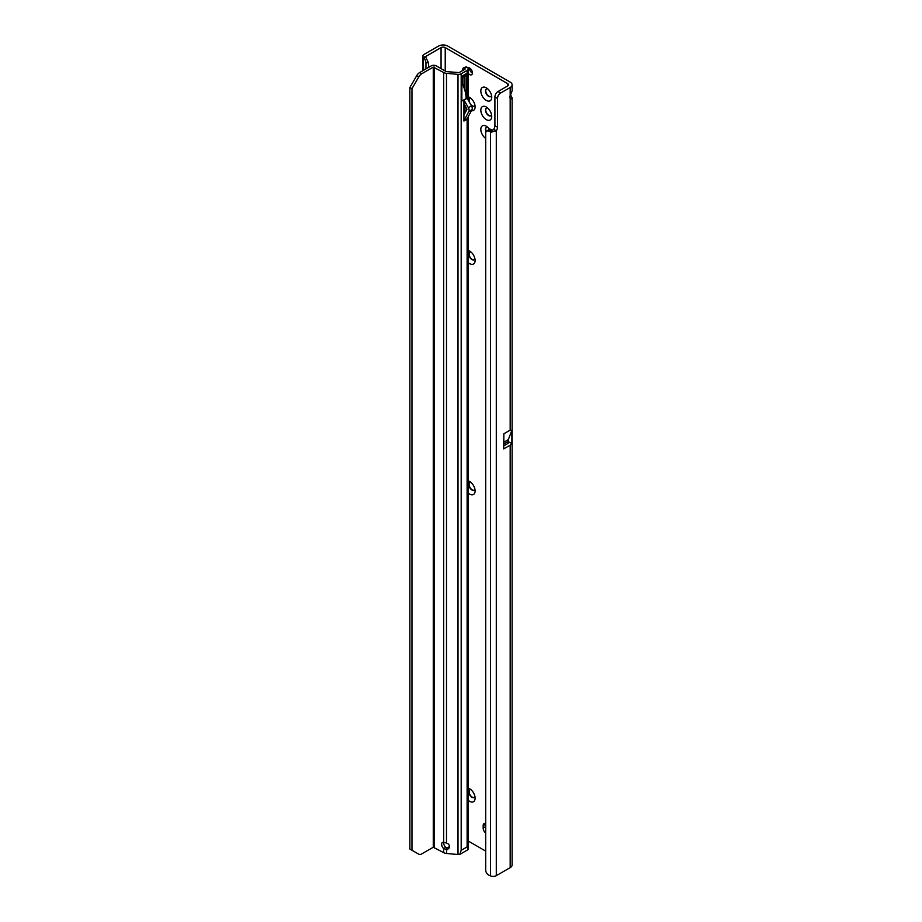 <?xml version="1.0" encoding="UTF-8"?>
<svg xmlns="http://www.w3.org/2000/svg" width="922" height="922" viewBox="0 0 922 922"><rect width="100%" height="100%" fill="white"/><g stroke="black" fill="none" stroke-linecap="round" stroke-linejoin="round"><path stroke-width="1.38" d="M468.192 788.126A7.722 4.46 60 0 1 469.644 788.736A7.722 4.46 60 0 1 475.107 798.187A7.722 4.46 60 0 1 469.644 801.333A7.722 4.46 60 0 1 468.192 800.273M470.981 789.693A4.414 2.547 -120 0 0 469.782 789.866A4.414 2.547 -120 0 0 469.102 793.393A4.414 2.547 -120 0 0 471.983 797.288A4.414 2.547 -120 0 0 474.185 797.507A4.414 2.547 -120 0 0 474.934 796.55M468.192 480.869A7.722 4.46 60 0 1 469.644 481.48A7.722 4.46 60 0 1 475.107 490.93A7.722 4.46 60 0 1 469.644 494.077A7.722 4.46 60 0 1 468.192 493.016M470.981 482.437A4.414 2.547 -120 0 0 469.782 482.609A4.414 2.547 -120 0 0 469.102 486.148A4.414 2.547 -120 0 0 471.983 490.031A4.414 2.547 -120 0 0 474.185 490.25A4.414 2.547 -120 0 0 474.934 489.294M468.192 250.427A7.722 4.46 60 0 1 469.644 251.038A7.722 4.46 60 0 1 475.107 260.488A7.722 4.46 60 0 1 469.644 263.634A7.722 4.46 60 0 1 468.192 262.574M470.981 251.994A4.414 2.547 -120 0 0 469.782 252.167A4.414 2.547 -120 0 0 469.102 255.705A4.414 2.547 -120 0 0 471.983 259.589A4.414 2.547 -120 0 0 474.185 259.808A4.414 2.547 -120 0 0 474.934 258.851M468.192 96.798A7.722 4.46 60 0 1 469.644 97.409L469.644 97.409A7.722 4.46 60 0 1 475.107 106.86A7.722 4.46 60 0 1 471.419 110.698M470.981 98.366A4.414 2.547 -120 0 0 469.782 98.539A4.414 2.547 -120 0 0 468.964 101.535M471.188 105.385A4.414 2.547 -120 0 0 471.983 105.961A4.414 2.547 -120 0 0 474.185 106.18A4.414 2.547 -120 0 0 474.934 105.223M486.274 119.618A7.722 4.46 60 0 1 480.823 110.156A7.722 4.46 60 0 1 486.274 107.01L486.274 107.01A7.722 4.46 60 0 1 491.737 116.46A7.722 4.46 60 0 1 486.274 119.618M487.611 107.978A4.414 2.547 -120 0 0 486.413 108.139A4.414 2.547 -120 0 0 485.733 111.677A4.414 2.547 -120 0 0 488.614 115.561A4.414 2.547 -120 0 0 490.815 115.78A4.414 2.547 -120 0 0 491.564 114.824M486.274 100.406A7.722 4.46 60 0 1 480.823 90.955A7.722 4.46 60 0 1 486.274 87.809L486.274 87.809A7.722 4.46 60 0 1 491.737 97.259A7.722 4.46 60 0 1 486.274 100.406M487.611 88.766A4.414 2.547 -120 0 0 486.413 88.938A4.414 2.547 -120 0 0 485.733 92.477A4.414 2.547 -120 0 0 488.614 96.361A4.414 2.547 -120 0 0 490.815 96.58A4.414 2.547 -120 0 0 491.564 95.623M485.698 138.45A7.722 4.46 60 0 1 480.823 129.034A7.722 4.46 60 0 1 486.274 126.21L486.274 126.21A7.722 4.46 60 0 1 489.478 129.264M487.611 127.178A4.414 2.547 -120 0 0 486.413 127.351A4.414 2.547 -120 0 0 486.078 131.8M468.192 73.241A3.965 2.293 -120 0 0 469.644 74.544A3.965 2.293 -120 0 0 471.626 74.74A3.965 2.293 -120 0 0 472.237 71.559A3.965 2.293 -120 0 0 469.644 68.067A3.965 2.293 -120 0 0 467.731 67.836M469.448 67.951A3.965 2.293 -120 0 0 472.248 73.045A3.965 2.293 -120 0 0 472.444 73.149M469.909 789.797A4.414 2.547 -120 0 0 469.402 793.369A4.414 2.547 -120 0 0 472.248 797.138A4.414 2.547 -120 0 0 474.311 797.426M469.909 482.54A4.414 2.547 -120 0 0 469.402 486.113A4.414 2.547 -120 0 0 472.248 489.882A4.414 2.547 -120 0 0 474.311 490.17M469.909 252.098A4.414 2.547 -120 0 0 469.402 255.671A4.414 2.547 -120 0 0 472.248 259.439A4.414 2.547 -120 0 0 474.311 259.727M486.539 127.282A4.414 2.547 -120 0 0 486.286 131.523M486.539 108.07A4.414 2.547 -120 0 0 486.032 111.643A4.414 2.547 -120 0 0 488.879 115.411A4.414 2.547 -120 0 0 490.942 115.699M469.909 98.47A4.414 2.547 -120 0 0 469.655 102.722M470.508 104.186A4.414 2.547 -120 0 0 472.248 105.811A4.414 2.547 -120 0 0 474.311 106.099M486.539 88.869A4.414 2.547 -120 0 0 486.032 92.442A4.414 2.547 -120 0 0 488.879 96.211A4.414 2.547 -120 0 0 490.942 96.499M493.696 129.276L490.516 131.765L489.213 131.201A4.414 2.881 -127.5 0 0 486.539 131.304A4.414 2.881 -127.5 0 0 485.698 133.264L485.698 870.195A4.414 2.881 -127.5 0 0 489.213 875.335L490.516 875.9A4.414 2.547 0 0 0 496.29 875.669L510.177 867.648A6.615 3.815 0 0 0 512.125 864.951L512.125 97.974L510.834 98.931L510.177 98.412A4.414 2.547 -60 0 1 510.177 95.807L512.125 90.84L512.125 84.801A6.615 3.815 180 0 1 510.177 87.509L500.623 93.03A4.414 2.547 120 0 0 497.5 98.435L497.5 127.236A4.414 2.547 -60 0 1 496.29 130.786L493.696 129.276A4.414 2.547 -60 0 0 494.907 125.738L494.907 96.925A4.414 2.547 120 0 1 498.018 91.532L507.584 86.011A2.939 1.694 180 0 0 508.448 84.801A2.939 1.694 180 0 0 507.584 83.602L445.222 47.598A2.939 1.694 180 0 0 441.062 47.598L441.062 68.608M485.698 823.565A4.414 2.547 -120 0 0 484.073 823.623A4.414 2.547 -120 0 0 483.163 825.639L483.163 828.037A4.414 2.547 -120 0 0 485.698 833.039M468.192 841.002L485.698 851.11M510.615 94.908L512.125 97.974M503.723 444.208L503.873 433.755L510.177 430.113L511.883 430.355L511.883 443.494A6.615 3.815 180 0 1 510.177 445.176L510.177 867.648M503.85 444.024L508.034 441.603A2.939 1.694 180 0 1 508.448 442.468A2.939 1.694 180 0 1 507.584 443.666L503.723 445.902M503.873 433.755L503.723 448.899L510.177 445.176M441.062 47.598L425.595 56.53L425.699 57.291M512.125 84.801A6.615 3.815 180 0 0 510.177 82.104L447.815 46.1A6.615 3.815 180 0 0 438.469 46.1L424.051 54.421A4.414 2.547 180 0 0 422.76 56.219A4.414 2.547 180 0 0 423.094 57.187L425.468 56.634L428.177 62.154L428.891 67.364M425.952 68.931L425.952 63.122A4.414 2.167 -113.5 0 0 423.647 57.786L425.434 56.991M423.647 70.256L423.094 57.187M492.89 130.129L491.472 132.088A4.414 2.547 180 0 1 490.516 131.765L490.516 875.9M496.29 875.669L496.29 130.786L491.472 132.088M489.213 131.201L491.426 129.506A4.414 2.881 -127.5 0 0 488.741 129.61L486.539 131.304M491.426 129.506L492.728 130.071M508.034 441.603L511.883 443.494M508.322 439.633L503.85 442.214L508.322 439.633L508.322 441.442M511.883 430.355L508.345 439.517M449.544 846.546A4.045 3.262 -164.7 0 0 446.49 843.065L443.655 842.293A4.045 2.34 -120 0 0 442.479 842.431A4.045 2.34 -120 0 0 443.655 848.586L446.49 849.485A4.045 3.262 -164.7 0 0 449.452 847.26A4.045 3.262 -164.7 0 0 449.544 846.546M464.965 105.2L464.965 113.129M468.192 116.817L468.192 849.001A3.676 2.121 180 0 1 467.996 849.681L459.744 854.44A3.676 2.121 180 0 1 458.004 854.521L446.49 853.472A5.14 2.973 180 0 1 443.655 852.643L433.271 847.237L421.734 853.899A5.878 3.4 -60 0 1 418.784 854.198L409.875 849.047L409.875 87.498L416.709 75.673A5.878 3.4 -60 0 1 419.648 72.561L431.185 65.9A3.676 2.121 180 0 1 436.383 65.9L445.729 71.305A2.201 1.268 0 0 0 446.951 71.662L459.098 72.596L465.034 69.162L464.619 68.24A2.939 1.441 -113.5 0 0 463.443 67.94A2.939 1.441 -113.5 0 0 462.902 68.701L462.452 70.66M464.999 75.904A4.414 2.547 -120 0 0 465.195 75.8A4.414 2.547 -120 0 0 466.117 73.783L466.117 98.585A24.617 14.21 -120 0 0 464.031 87.855L464.031 76.48M467.996 849.681L467.12 846.903L461.184 850.326L459.744 854.44M458.004 854.521L458.004 74.382A3.676 2.121 0 0 0 461.184 73.795L467.12 70.36A3.676 2.121 0 0 0 468.192 68.862A3.676 2.121 0 0 0 467.454 67.583L466.958 67.214A2.939 1.441 -113.5 0 0 465.794 66.914L463.443 67.94M466.117 73.783L461.853 76.249L461.853 101.04L466.117 98.585M463.927 103.402L463.927 99.91L468.364 107.69A3.676 2.121 -120 0 1 468.883 111.378L464.031 120.598A1.475 0.853 60 0 0 463.927 121.047L463.927 115.1L466.993 109.28L463.927 103.402L463.927 115.1M446.49 853.472L446.916 847.906L449.256 846.73A4.045 3.262 -164.7 0 0 449.533 846.384M443.805 842.339A4.045 2.34 -120 0 0 444.254 845.313L445.614 847.456L443.655 848.586L443.655 852.643M445.614 847.456L446.916 847.906M462.314 77.471L462.314 83.856M458.004 74.382L446.49 73.334A5.14 2.973 0 0 1 443.655 72.504L433.271 67.099L433.271 847.237M411.961 850.257L411.961 88.696L418.784 76.872A5.878 3.4 -60 0 1 421.734 73.76L433.271 67.099M409.875 87.498L411.961 88.696M418.784 854.198L416.709 853A5.878 3.4 -60 0 0 416.721 853M463.927 121.047L467.051 119.249A1.475 0.853 60 0 1 467.143 118.8L472.006 109.58A3.676 2.121 -120 0 0 471.488 105.892L467.051 98.112L463.927 99.91M464.031 87.855A24.617 14.21 -120 0 0 461.853 82.945M507.584 83.602L507.584 86.011M445.222 71.006L445.222 47.598M507.584 441.868L507.584 443.666M510.177 98.412L510.177 430.113M510.177 87.509L510.177 95.807M485.698 824.176L483.163 825.639M485.698 826.573L483.163 828.037M425.952 63.122L428.177 62.154M497.5 127.236L494.907 125.738M497.5 98.435L494.907 96.925M500.623 93.03L498.018 91.532M467.12 846.903L467.12 118.869M463.985 100.118L467.108 98.308L467.12 70.36M461.184 73.795L461.184 850.326M446.49 843.065L446.49 73.334M443.655 842.293L443.655 72.504M434.308 847.237L434.308 67.099M464.619 68.24L466.958 67.214M419.648 72.561L421.734 73.76M416.709 75.673L418.784 76.872M468.883 111.378L472.006 109.58M464.031 120.598L467.143 118.8M468.364 107.69L471.488 105.892M422.76 70.764L422.76 56.219M468.192 68.862L468.192 100.187M465.195 75.8L461.853 77.736"/></g></svg>
